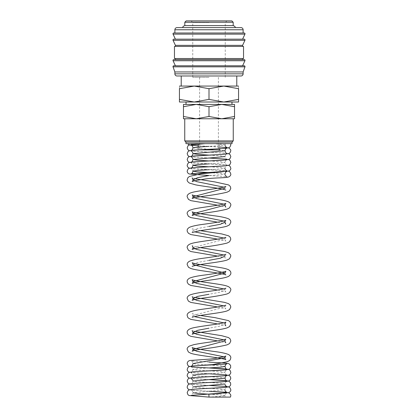 <?xml version="1.0" encoding="UTF-8"?>
<svg xmlns="http://www.w3.org/2000/svg" width="418" height="418" viewBox="0 0 418 418"><rect width="100%" height="100%" fill="white"/><g stroke="black" fill="none" stroke-linecap="round" stroke-linejoin="round"><path stroke-width="0.31" stroke-dasharray="2.09 1.57" d="M209.031 397.1L225.406 397.1L209 397.095L208.859 394.195M209.005 394.184L220.317 394.911L225.004 395.642L225.406 397.1L209 397.1L220.328 396.368L225.004 395.642C224.764 394.592 226.081 393.213 226.849 393.004L220.333 393.589M187.682 143.661L205.06 143.661M173.799 65.778L244.201 65.778M173.799 59.596L244.201 59.596M173.799 39.172L244.201 39.172M173.799 32.991L244.201 32.991M174.876 71.953L243.124 71.953M173.026 66.817L244.974 66.817M209 65.778L242.592 65.778M174.468 58.52L243.532 58.52M209 59.596L175.408 59.596L209 59.596M174.468 46.429L243.532 46.429M175.408 45.353L242.592 45.353M209 39.172L242.592 39.172M174.876 32.991L243.124 32.991M184.813 22.243L233.187 22.243M233.187 25.602L184.813 25.602M186.162 20.9L231.838 20.9M179.442 102.018L194.218 102.018L209 99.379L223.782 102.018L238.558 99.379C238.558 102.912 238.558 102.912 238.558 99.374L238.558 88.705L223.782 86.061L209 88.705L194.218 86.061L179.442 88.705L179.442 99.379C179.442 102.912 179.442 102.912 179.442 99.374L194.218 102.018L209 102.018L186.026 102.018L238.558 102.018M179.442 86.061L238.558 86.061M183.471 104.411L196.235 104.411L183.471 106.689L183.471 116.491C183.471 119.543 183.471 119.543 183.471 116.486L196.235 118.769L209 116.491L221.765 118.769L234.529 116.491C234.529 119.543 234.529 119.543 234.529 116.486L234.529 106.689C234.529 103.638 234.529 103.638 234.529 106.694L221.765 104.411L209 106.689L196.235 104.411L209 104.411L186.026 104.411L234.529 104.411M183.471 118.769L234.529 118.769M185.963 143.661L232.037 143.661M198.252 149.884L219.748 149.884M185.963 142.104L232.037 142.104M184.751 140.892L233.249 140.892M209 75.987L181.213 75.987L209 75.987M209 77.33L192.745 77.33L209 77.33M209 22.525L192.745 22.525L209 22.525M209 27.619L182.802 27.619L209 27.619M230.543 143.661L213.582 143.661M209 143.661L219.748 143.661L209 143.661M209 104.411L231.974 104.411L209 104.411M183.471 106.694C183.471 103.638 183.471 103.638 183.471 106.694M209 106.689L209 116.491M238.558 88.71C238.558 85.167 238.558 85.167 238.558 88.71M179.442 88.71C179.442 85.167 179.442 85.167 179.442 88.71M209 88.705L209 99.379M177.023 27.619L240.977 27.619M209 58.52L242.592 58.52L209 58.52M177.023 75.987L240.977 75.987M212.36 143.661L221.451 144.294L225.004 144.921L220.312 145.652L208.995 146.378M192.996 147.836L225.004 150.752M209.021 155.125L220.328 155.851L225.004 156.583C225.579 158.432 226.19 159.31 226.838 159.221M209.021 160.956L220.323 161.682L225.004 162.414L220.312 163.14L208.99 163.872M209.026 166.787L220.323 167.513L225.004 168.24L220.312 168.971L208.984 169.698M209.021 172.613L220.323 173.345L225.004 174.071L220.317 174.802L208.963 175.534M223.62 187.118L225.004 188.252C225.297 189.49 225.589 190.106 225.882 190.101M223.62 204.083L225.004 205.212M223.62 221.044L225.004 222.177M209 226.42L197.683 228.536L192.996 230.658L194.38 231.791M223.62 238.009L225.004 239.138L192.996 247.618M223.62 254.97L225.004 256.103C225.297 257.342 225.589 257.958 225.882 257.953L217.721 256.103M208.995 260.346L197.683 262.462L192.996 264.584C192.703 265.822 192.411 266.438 192.118 266.433M225.004 273.064L225.004 273.064C225.297 274.302 225.589 274.919 225.882 274.913M223.62 288.895L225.004 290.029L220.317 292.151L208.995 294.267M223.62 305.861L225.004 306.99L192.996 315.47L194.38 316.604M223.62 322.821L225.004 323.955L220.317 326.071L209 328.193M223.62 339.787L225.004 340.916M223.62 356.747L225.004 357.876M208.984 362.119L191.151 360.938C192.019 361.147 192.635 362.03 192.996 363.576L197.667 364.303L208.958 365.034M209.021 365.034L220.328 365.766L225.004 366.492M208.995 367.95L197.677 368.676L192.996 369.407L197.672 370.134L208.969 370.86M209.021 370.865L220.328 371.592L225.004 372.323L220.312 373.049L208.99 373.781M197.73 377.287L191.162 377.877C191.81 377.966 192.421 377.088 192.996 375.239L197.677 375.965L208.974 376.691M209.021 376.696L220.328 377.423L225.004 378.154M196.695 383.181L191.162 383.703C191.81 383.797 192.421 382.914 192.996 381.064L197.672 381.796L208.969 382.522M209.021 382.527L220.323 383.254L225.004 383.98L225.093 384.67M196.706 389.012L191.162 389.534C191.81 389.623 192.421 388.745 192.996 386.896L197.672 387.627L208.969 388.353M209.026 388.353L220.323 389.085L225.004 389.811L192.996 392.727C192.421 394.576 191.81 395.454 191.162 395.365M174.876 73.834L243.124 73.834M173.068 60.741L244.932 60.741M173.068 40.321L244.932 40.321M173.068 34.14L244.932 34.14M174.876 29.767L243.124 29.767M189.427 389.811L192.964 390.339L209.037 391.269M225.093 390.501L225.004 389.811C225.365 388.265 225.981 387.381 226.849 387.172M189.427 383.98L192.964 384.508L226.817 386.613M189.427 378.154L209.037 379.607M189.427 372.323L209.042 373.776M226.838 374.962C226.19 375.05 225.579 374.173 225.004 372.323C225.365 370.771 225.981 369.893 226.849 369.684M196.737 371.518L191.162 372.046C191.81 372.135 192.421 371.257 192.996 369.407C192.635 367.856 192.019 366.978 191.151 366.769M189.427 366.492L209.026 367.95M198.236 365.598L191.397 366.126M217.721 340.916L225.882 342.765M217.721 323.955L225.882 325.805M192.118 317.319C192.411 317.325 192.703 316.708 192.996 315.47C192.735 314.299 192.442 313.683 192.128 313.625L200.279 315.47M217.721 306.99L225.882 308.839C225.589 308.845 225.297 308.228 225.004 306.99C225.239 305.851 225.532 305.234 225.872 305.145M217.721 290.029L225.882 291.879C225.589 291.884 225.297 291.268 225.004 290.029C225.245 288.885 225.532 288.268 225.872 288.185M217.721 239.138L225.882 240.987C225.589 240.998 225.297 240.381 225.004 239.138L225.872 237.293M192.118 232.507C192.416 232.512 192.703 231.896 192.996 230.658L192.128 228.813L200.279 230.658M217.721 222.177L225.882 224.027M217.721 205.212L225.882 207.062M209 175.529L226.838 176.709M225.093 174.761L225.004 174.071M189.427 168.24L192.964 168.767L226.817 170.873M225.093 168.929L225.004 168.24C225.365 166.693 225.981 165.81 226.849 165.601M196.706 167.44L191.397 167.874M189.427 162.414L192.964 162.936L226.817 165.042M226.838 165.053C226.19 165.141 225.579 164.264 225.004 162.414C225.365 160.862 225.981 159.984 226.843 159.77M196.695 161.609L191.397 162.048M189.427 156.583L209.037 158.035M189.427 150.752L226.817 153.385M225.297 143.661L225.088 145.61M226.838 147.559L198.252 145.819L219.748 146.943M191.162 144.644L192.468 143.661M198.252 143.661L198.252 144.022M198.252 147.063L198.252 149.853M199.595 77.33L199.595 149.884M191.115 20.9L192.745 22.525L192.745 77.33M208.979 391.269L191.151 390.088C192.019 390.297 192.635 391.18 192.996 392.727M208.979 385.443L191.157 384.257C192.019 384.466 192.635 385.349 192.996 386.896M226.843 381.341C225.981 381.55 225.365 382.433 225.004 383.98M208.979 379.612L191.157 378.426M192.912 380.38L192.996 381.064M220.5 376.085L226.603 375.604M228.573 375.239L225.208 374.727L191.157 372.595L192.912 374.549M194.38 331.302L192.128 330.591M194.38 297.376L192.134 296.67M225.872 254.259C225.532 254.348 225.239 254.959 225.004 256.103M200.279 247.618L192.128 245.779M225.872 186.407L225.004 188.252M194.38 178.638L192.128 177.927M221.603 171.939L226.603 171.521M228.573 171.155L225.213 170.649L191.151 168.517L191.789 168.83L192.912 170.471M228.573 165.329L225.213 164.817L191.157 162.686L192.912 164.64M228.573 159.498L225.213 158.986L191.157 156.854M220.5 154.519L226.843 153.944C225.981 154.153 225.37 155.031 225.004 156.583M228.573 153.667L225.213 153.155L191.172 151.034M220.809 148.667L226.849 148.113M225.255 77.33L225.255 22.525L226.885 20.9M218.405 77.33L218.405 149.884M219.748 143.661L219.748 148.73"/><path stroke-width="0.63" d="M209 397.1L230.428 397.1L209 397.1L208.859 394.195L220.333 393.589M208.979 391.269L225.213 392.22L228.824 392.815L230.584 394.467L230.825 395.642L230.443 397.1L225.406 397.1M226.849 387.172C225.6 387.732 200.76 388.599 192.787 389.304L189.176 389.9L188.011 390.663L187.175 392.727L188.011 394.791L189.124 395.532L209.031 397.1M172.995 66.582A0.805 0.805 0 0 1 173.799 65.778L244.201 65.778A0.805 0.805 0 0 1 244.974 66.817L173.026 66.817A0.805 0.805 0 0 1 172.995 66.582M172.995 60.401A0.805 0.805 0 0 1 173.799 59.596L244.201 59.596A0.805 0.805 0 0 1 244.932 60.741L173.068 60.741A0.805 0.805 0 0 1 172.995 60.401M172.995 39.976A0.805 0.805 0 0 1 173.799 39.172L244.201 39.172A0.805 0.805 0 0 1 244.932 40.321L173.068 40.321A0.805 0.805 0 0 1 172.995 39.976M243.124 29.767L243.124 32.991L209 32.991L244.201 32.991A0.805 0.805 0 0 1 244.932 34.14L173.068 34.14A0.805 0.805 0 0 1 173.799 32.991L209 32.991L174.876 32.991L174.876 29.767A2.147 2.147 0 0 1 177.023 27.619L240.977 27.619A2.147 2.147 0 0 1 243.124 29.767L174.876 29.767M243.124 73.834A2.147 2.147 0 0 1 240.977 75.987L177.023 75.987A2.147 2.147 0 0 1 174.876 73.834L243.124 73.834L243.124 71.953L174.876 71.953L174.876 73.834M209 46.429L174.468 46.429L174.468 58.52L243.532 58.52L243.532 46.429L209 46.429M244.932 40.321L242.592 45.353L175.408 45.353L175.408 46.429M184.813 22.243L186.162 20.9L231.838 20.9L233.187 22.243L184.813 22.243L184.813 25.602L233.187 25.602C235.977 26.642 234.916 27.337 235.198 27.619M238.558 102.018L223.782 102.018L209 99.379L194.218 102.018L179.442 99.379C179.442 102.912 179.442 102.912 179.442 99.374L179.442 88.705L194.218 86.061L209 88.705L223.782 86.061L238.558 88.705L238.558 99.379C238.558 102.912 238.558 102.912 238.558 99.374L223.782 102.018L179.442 102.018M238.558 86.061L179.442 86.061M234.529 104.411L221.765 104.411L234.529 106.689C234.529 103.638 234.529 103.638 234.529 106.694L234.529 116.491C234.529 119.543 234.529 119.543 234.529 116.486L221.765 118.769L209 116.491L196.235 118.769L183.471 116.491C183.471 119.543 183.471 119.543 183.471 116.486L183.471 106.689C183.471 103.638 183.471 103.638 183.471 106.694L196.235 104.411L209 106.689L221.765 104.411L183.471 104.411M234.529 118.769L183.471 118.769M219.748 148.73L219.748 149.884L198.252 149.853M209 142.104L185.963 142.104L185.963 143.661L232.037 143.661L232.037 142.104L209 142.104M233.249 118.769L233.249 140.892L184.751 140.892L185.963 142.104M209 106.689L209 116.491M238.558 88.71C238.558 85.167 238.558 85.167 238.558 88.71M179.442 88.71C179.442 85.167 179.442 85.167 179.442 88.71M209 88.705L209 99.379M244.932 34.14L242.592 39.172L209 39.172M244.932 60.741L242.592 65.778L209 65.778M208.995 146.378L197.677 147.11L192.996 147.836C192.421 149.686 191.81 150.564 191.162 150.475C192.364 149.926 216.885 149.059 225.036 148.364L228.876 147.726L229.989 146.984L230.825 144.921L230.543 143.661M226.817 153.385L226.838 153.39C226.19 153.479 225.579 152.601 225.004 150.752L192.996 153.667L197.693 154.399L209.021 155.125M225.004 156.583L192.996 159.498L197.688 160.225L209.021 160.956M208.99 163.872L197.677 164.598L192.996 165.324L197.688 166.056L209.026 166.787M208.984 169.698L197.677 170.429L192.996 171.155L197.688 171.887L209.021 172.613M208.963 175.534L197.672 177.655L192.996 179.771L196.559 181.605L223.62 187.118M225.004 188.252L192.996 196.732L196.559 198.571L223.62 204.083M225.882 207.062C225.589 207.072 225.297 206.455 225.004 205.212L192.996 213.697L196.559 215.531L223.62 221.044M225.882 224.027C225.589 224.032 225.297 223.416 225.004 222.177L220.317 224.299L209 226.42M194.38 231.791L223.62 238.009M200.279 230.658L221.786 233.939L228.557 235.82L230.156 237.131L230.825 239.138L229.592 241.761L227.136 243.051C221.368 244.509 213.269 245.899 202.845 247.216C196.617 248.193 193.043 248.945 192.118 249.468C192.411 249.478 192.703 248.862 192.996 247.618L196.559 249.457L223.62 254.97M225.004 256.103L220.317 258.225L208.995 260.346M208.995 294.267L197.683 296.388L192.996 298.509C192.703 299.748 192.411 300.364 192.118 300.359C193.038 299.831 196.612 299.079 202.84 298.107C213.264 296.79 221.362 295.401 227.136 293.943L229.592 292.647L230.825 290.029C231.002 288.859 230.245 287.751 228.557 286.711C226.979 285.959 224.722 285.332 221.786 284.83C213.697 283.315 199.684 281.784 194.135 280.353L192.128 279.699L192.996 281.549C192.703 282.787 192.411 283.404 192.118 283.394L193.847 282.814C198.665 281.507 211.027 280.076 219.372 278.691C223.525 278.064 226.587 277.296 228.562 276.382C230.302 275.107 231.055 273.999 230.825 273.064C230.997 271.893 230.245 270.791 228.557 269.746C226.812 268.926 224.22 268.241 220.782 267.682C212.433 266.209 198.853 264.688 193.785 263.303L192.128 262.739C192.468 262.828 192.761 263.444 192.996 264.584L225.004 273.064L192.996 281.549L196.564 283.383L223.62 288.895M192.134 296.67L192.128 296.665C192.468 296.754 192.761 297.365 192.996 298.509L196.559 300.343L223.62 305.861M194.38 316.604L223.62 322.821M217.721 340.916L190.864 336.349L188.408 335.058L187.29 333.298L187.175 332.435C187.003 331.265 187.755 330.157 189.443 329.118C191.021 328.365 193.278 327.738 196.214 327.237C204.297 325.726 218.306 324.19 223.86 322.764L225.872 322.111L225.004 323.955C225.297 325.194 225.584 325.81 225.882 325.805M209 328.193L197.683 330.314L192.996 332.435L196.564 334.275L223.62 339.787M225.882 342.765C225.589 342.776 225.297 342.159 225.004 340.916L192.996 349.396L196.559 351.235L223.62 356.747M225.004 340.916C225.245 339.771 225.532 339.16 225.872 339.071L224.215 339.635C218.238 341.271 200.974 343.011 193.44 344.772L189.443 346.078C187.755 347.123 186.998 348.231 187.175 349.396L188.408 352.019L190.864 353.309C195.488 354.919 207.61 356.272 216.817 357.735C222.136 358.613 225.156 359.276 225.882 359.726C225.589 359.736 225.297 359.119 225.004 357.876L192.996 363.576C192.405 365.442 191.794 366.32 191.162 366.215M209.026 367.95L226.838 369.131C226.19 369.219 225.579 368.342 225.004 366.492L220.312 367.218L208.995 367.95M208.99 373.781L197.677 374.507L192.996 375.239L192.912 374.549M209.037 379.607L226.838 380.788C226.19 380.882 225.579 380.004 225.004 378.154L192.996 381.064M225.004 383.98L192.996 386.896M192.996 392.727L197.683 393.458L209.005 394.184M208.979 385.443L225.213 386.389L228.824 386.984L229.989 387.747L230.825 389.811C230.867 390.924 230.213 391.859 228.876 392.617L191.167 395.365M226.843 381.341C225.605 381.9 200.765 382.768 192.787 383.473L189.176 384.069L188.011 384.832L187.175 386.896L187.316 387.81L188.011 388.959L189.427 389.811M209.037 391.269L226.838 392.45L225.459 391.358L225.093 390.501M208.979 379.612L225.208 380.558L228.876 381.174L230.584 382.81L230.684 384.894L229.989 386.044L228.876 386.786L225.036 387.423L196.706 389.012M220.5 376.085L192.792 377.642L189.124 378.259L188.011 379.001L187.175 381.064L188.011 383.134L189.427 383.98M226.817 386.613L225.459 385.527L225.093 384.67M228.573 375.239L229.989 376.09L230.825 378.154L229.989 380.218L228.876 380.96L225.03 381.592L196.695 383.181M226.828 369.69L226.849 369.684C225.615 370.238 200.765 371.111 192.787 371.811L189.124 372.433L188.011 373.175L187.175 375.239L187.316 376.148L188.011 377.302L189.427 378.154M191.151 366.769C192.384 367.323 217.24 368.195 225.213 368.895L228.876 369.517L229.989 370.259L230.825 372.323L230.684 373.232L229.989 374.387L228.771 375.171L223.896 375.855L197.73 377.287M225.004 366.492C225.365 364.945 225.981 364.062 226.849 363.853C225.615 364.407 200.76 365.28 192.787 365.98L189.124 366.602L188.011 367.344L187.175 369.407L187.316 370.322L188.011 371.471L189.427 372.323M209.042 373.776L226.838 374.962M208.984 362.119L225.213 363.07L228.876 363.686L230.584 365.316L230.679 367.406L229.989 368.556L228.876 369.298L225.03 369.93L196.737 371.518M225.004 357.876C225.245 356.742 225.532 356.126 225.872 356.031L225.046 356.355C222.015 357.181 217.015 358.095 210.04 359.093L190.237 360.468C188.413 360.744 187.395 361.784 187.175 363.576L188.011 365.64L189.427 366.492M194.38 331.302L221.78 335.717L228.557 337.598L230.156 338.909L230.825 340.916L229.592 343.539L227.136 344.829C221.362 346.287 213.269 347.677 202.845 348.993C196.612 349.97 193.038 350.718 192.118 351.245C192.411 351.256 192.703 350.639 192.996 349.396C192.761 348.257 192.468 347.64 192.128 347.551L193.252 347.964C198.21 349.119 205.473 350.321 215.035 351.575C221.362 352.405 225.872 353.398 228.557 354.558C230.125 355.457 230.882 356.559 230.825 357.876L230.187 359.841L229.539 360.541L227.141 361.789L212.605 364.616L198.236 365.598M200.279 315.47L215.04 317.649L228.557 320.637L230.156 321.944L230.825 323.955L229.592 326.573L227.136 327.864C222.517 329.478 210.39 330.826 201.178 332.289C195.875 333.167 192.85 333.83 192.118 334.285C192.411 334.29 192.703 333.674 192.996 332.435L192.128 330.591M225.872 305.145L224.748 305.558C219.784 306.713 212.522 307.914 202.96 309.163C196.638 309.999 192.128 310.992 189.443 312.152C187.755 313.197 187.003 314.305 187.175 315.47L187.813 317.434L188.461 318.135L190.864 319.383L217.721 323.955M194.38 297.376L224.56 302.366L228.557 303.672L230.156 304.983L230.825 306.99L229.592 309.613L227.136 310.903C222.512 312.512 210.39 313.861 201.183 315.324C195.864 316.207 192.844 316.87 192.118 317.319M225.872 288.185L224.743 288.598C220.338 289.658 213.713 290.766 204.862 291.921C197.599 292.84 192.463 293.932 189.443 295.192C187.755 296.237 186.998 297.339 187.175 298.509L188.408 301.132L190.864 302.423L217.721 306.99M225.004 273.064L225.872 271.219L224.748 271.632C219.784 272.787 212.522 273.989 202.96 275.243C196.632 276.073 192.128 277.066 189.443 278.226C187.755 279.271 187.003 280.379 187.175 281.544L187.29 282.411L188.408 284.167L190.864 285.457L217.721 290.029M225.872 254.259L224.748 254.672C219.79 255.821 212.527 257.023 202.965 258.277C196.638 259.108 192.128 260.106 189.443 261.266C187.849 262.19 187.092 263.298 187.175 264.584L188.461 267.248L190.676 268.429C195.211 270.08 207.48 271.434 216.817 272.917C222.136 273.8 225.156 274.464 225.882 274.913M200.279 247.618L224.56 251.479L228.557 252.785L230.537 254.745L230.825 256.103L229.592 258.726L227.136 260.017C222.512 261.626 210.39 262.974 201.183 264.437C195.864 265.32 192.844 265.984 192.118 266.433L192.123 266.433M225.872 237.293L223.87 237.946C218.316 239.378 204.303 240.909 196.22 242.419C193.283 242.926 191.021 243.553 189.443 244.3C187.755 245.345 186.998 246.453 187.175 247.618L188.408 250.241L190.864 251.537L217.721 256.103M225.004 222.177L225.004 222.177C225.239 221.038 225.532 220.422 225.872 220.333L224.748 220.746C219.784 221.901 212.522 223.102 202.96 224.351C196.632 225.182 192.128 226.18 189.443 227.34C187.755 228.385 187.003 229.487 187.175 230.658L187.29 231.52L188.408 233.281L190.864 234.571L217.721 239.138M194.38 178.638L215.04 181.945L228.557 184.934L230.156 186.24L230.825 188.252L229.592 190.874L227.136 192.165C221.368 193.623 213.269 195.013 202.845 196.329C196.617 197.301 193.043 198.054 192.118 198.581C192.411 198.592 192.703 197.975 192.996 196.732C192.755 195.587 192.468 194.976 192.128 194.887L193.257 195.305C197.662 196.366 204.287 197.474 213.138 198.628C220.401 199.548 225.537 200.635 228.557 201.894C230.245 202.939 231.002 204.047 230.825 205.212L229.592 207.835L227.136 209.125C221.362 210.588 213.264 211.973 202.84 213.295C196.606 214.267 193.032 215.019 192.118 215.547C192.411 215.552 192.703 214.936 192.996 213.697C192.761 212.553 192.468 211.942 192.128 211.848L193.252 212.266C198.216 213.415 205.473 214.617 215.035 215.871C221.294 216.696 225.772 217.679 228.468 218.813C229.994 219.602 230.783 220.725 230.825 222.177L229.539 224.842L227.136 226.091C222.292 227.784 208.963 229.21 199.726 230.752L192.118 232.507M225.004 205.212L225.004 205.212C225.239 204.073 225.532 203.456 225.872 203.367L224.215 203.932C218.238 205.567 200.98 207.312 193.44 209.068L189.443 210.374C187.755 211.419 186.998 212.527 187.175 213.697L188.408 216.315L190.864 217.611L217.721 222.177M225.872 186.407L223.865 187.06C218.311 188.487 204.303 190.023 196.214 191.533C193.278 192.034 191.021 192.661 189.443 193.414C187.755 194.459 186.998 195.567 187.175 196.732L188.408 199.355L190.864 200.645L217.721 205.212M221.603 171.939L201.215 173.731L189.443 176.453L187.844 177.76L187.175 179.771C186.945 180.707 187.698 181.809 189.438 183.084L195.504 184.834C203.775 186.444 219.251 188.095 224.456 189.6L225.882 190.101M228.573 171.155L229.989 172.007L230.825 174.071C230.898 175.179 230.213 176.13 228.771 176.918L227.382 177.248C223.991 178.042 212.255 177.634 202.887 179.364C196.632 180.336 193.043 181.088 192.118 181.621C192.411 181.626 192.703 181.01 192.996 179.771L192.128 177.927M226.849 165.601C225.6 166.16 200.76 167.028 192.787 167.733L189.176 168.329L188.011 169.091L187.175 171.155L187.321 172.07L188.011 173.219L189.124 173.961L209 175.529M226.838 176.709L225.459 175.617L225.093 174.761M228.573 165.329L229.989 166.176L230.825 168.24C230.867 169.358 230.213 170.293 228.876 171.046L191.162 173.794C191.81 173.883 192.421 173.005 192.996 171.155L192.912 170.471M226.843 159.77C225.605 160.329 200.765 161.196 192.787 161.902L189.176 162.498L188.011 163.26L187.175 165.324L187.316 166.239L188.011 167.393L189.427 168.24M226.817 170.873L225.459 169.786L225.093 168.929M228.573 159.498L229.989 160.35L230.825 162.414L229.989 164.478L228.876 165.22L225.036 165.852L196.706 167.44M191.162 167.963C191.81 168.057 192.421 167.174 192.996 165.324L192.912 164.64M220.5 154.519L192.792 156.071L189.124 156.693L188.011 157.434L187.175 159.498L188.011 161.562L189.427 162.414M228.573 153.667L229.989 154.519L230.825 156.583L229.989 158.647L228.876 159.389L225.03 160.021L196.695 161.609M191.162 162.137C191.81 162.226 192.421 161.348 192.996 159.498C192.63 157.947 192.019 157.069 191.157 156.854M220.809 148.667L192.787 150.24L189.124 150.861L188.011 151.603L187.175 153.667L188.011 155.731L189.427 156.583M209.037 158.035L226.838 159.221M219.748 146.943L228.876 147.946L230.584 149.576L230.825 150.752L229.989 152.816L228.771 153.599L223.896 154.284C214.925 154.947 192.275 155.789 191.162 156.306C191.81 156.395 192.421 155.517 192.996 153.667C192.635 152.115 192.019 151.238 191.157 151.029L191.172 151.034M205.06 143.661L189.124 145.03L188.011 145.772L187.175 147.836L188.011 149.9L189.427 150.752M225.088 145.61L225.469 146.488L226.838 147.559M192.996 147.836C192.635 146.29 192.019 145.407 191.151 145.198L198.252 145.819L190.389 145.145L188.518 144.492L187.682 143.661M204.977 143.661L191.162 144.644M174.876 71.953L173.026 66.817M175.408 65.778L173.068 60.741M175.408 58.52L175.408 59.596M175.408 45.353L173.068 40.321M175.408 39.172L173.068 34.14M186.026 102.018L186.026 104.411M198.252 144.022L198.252 147.063M184.751 118.769L184.751 140.892M181.213 75.987L181.213 86.061M182.802 27.619C183.084 27.337 182.023 26.642 184.813 25.602M191.157 378.426L192.912 380.38M226.843 375.51C225.981 375.719 225.37 376.602 225.004 378.154M192.128 245.779C192.468 245.862 192.755 246.479 192.996 247.618M226.849 171.432C225.971 171.657 225.354 172.535 225.004 174.071M226.849 148.113C225.981 148.322 225.365 149.205 225.004 150.752M236.787 75.987L236.787 86.061M232.037 142.104L233.249 140.892M231.974 102.018L231.974 104.411M233.187 22.243L233.187 25.602M242.592 45.353L242.592 46.429M242.592 58.52L242.592 59.596M243.124 71.953L244.974 66.817"/></g></svg>
